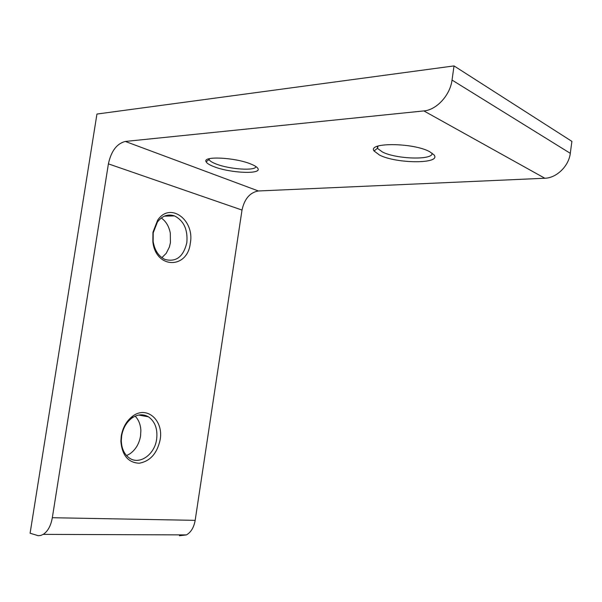 <?xml version="1.0" encoding="UTF-8"?>
<svg xmlns="http://www.w3.org/2000/svg" width="602" height="602" viewBox="0 0 602 602"><rect width="100%" height="100%" fill="white"/><g stroke="black" fill="none" stroke-linecap="round" stroke-linejoin="round"><path stroke-width="0.9" d="M152.953 232.237L157.634 220.234C170.005 201.384 194.928 219.993 190.3 243.246C187.531 269.222 155.813 269.177 152.863 241.831L152.953 232.237M186.823 242.704C187.959 229.686 183.851 220.753 174.497 215.9C167.943 213.725 162.247 215.772 157.415 222.048L153.217 232.816L153.134 241.425C154.624 250.319 158.567 256.324 164.956 259.432C176.108 262.367 183.399 256.791 186.823 242.704M161.298 217.977C165.986 221.34 168.981 226.367 170.298 233.049L170.426 242.659L169.35 247.121L166.205 253.344L161.885 257.656M250.906 164.06C254.616 165.55 256.903 166.972 257.784 168.319C262.517 174.588 230.197 173.203 213.868 166.634C209.458 164.94 206.87 163.315 206.11 161.765C202.174 155.813 235.096 157.37 250.906 164.06M208.984 158.785L209.157 159.688C209.932 161.065 212.228 162.495 216.043 163.97C229.385 169.358 255.903 171.149 255.88 166.551M121.265 436.006C122.793 427.428 126.586 420.828 132.628 416.215C146.813 405.214 163.797 420.437 160.147 439.731C157.152 453.449 150.154 461.275 139.16 463.224C128.158 462.645 122.063 455.323 120.874 441.258L121.265 436.006M156.633 439.227C157.807 429.015 155.075 421.55 148.438 416.817C143.125 413.777 137.595 414.206 131.846 418.097C126.412 422.25 123.019 428.172 121.649 435.863L121.295 440.574C121.544 448.482 124.223 454.292 129.332 458.002C139.476 465.391 154.722 454.54 156.633 439.227M135.179 416.163C138.641 419.775 140.537 424.515 140.868 430.392L140.559 435.983C139.197 443.719 135.691 449.634 130.032 453.735L126.563 455.586M429.565 151.629L433.997 154.864C441.906 164.045 396.771 163.91 379.599 155.105L374.06 150.982C367.258 142.313 413.092 142.554 429.565 151.629M377.319 146.316L377.597 148.461L382.428 151.997C396.59 159.319 433.922 160.32 432.033 153.081M452.034 80.066L454.028 65.911L571.9 141.38L570.297 153.322C568.837 166.122 556.489 178.034 544.825 178.245L423.861 110.918C436.48 109.993 450.176 95.236 452.034 80.066L570.297 153.322M454.028 65.911L96.945 114.049L30.1 533.214L38.235 535.705L40.755 535.449L43.246 534.373C47.859 531.295 50.884 525.742 52.329 517.72L108.398 163.864C111.182 151.057 116.833 143.585 125.329 141.447L423.861 110.918M52.329 517.72L195.168 520.346L242.012 210.06L108.398 163.864M125.329 141.447L258.386 190.977L544.825 178.245M258.386 190.977C249.935 192.474 244.48 198.841 242.012 210.06M195.168 520.346C193.934 527.367 191.037 532.221 186.469 534.907L179.449 535.727M157.415 222.048L157.634 220.234M257.408 167.83L257.784 168.319M131.846 418.097L132.628 416.215M138.678 415.056L148.438 416.817M164.406 216.141L174.497 215.9M209.315 158.695L209.157 159.688M377.936 146.105L377.597 148.461M43.246 534.373L186.469 534.907M377.469 148.25L374.06 150.982M121.295 440.574L120.874 441.258M209.097 159.553L206.11 161.765M153.134 241.425L152.863 241.831"/></g></svg>
